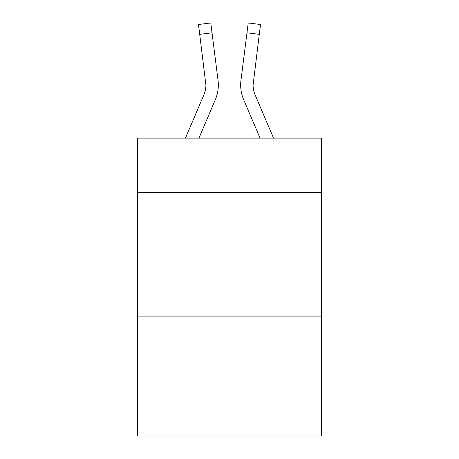 <?xml version="1.0" encoding="UTF-8"?>
<svg xmlns="http://www.w3.org/2000/svg" width="459" height="459" viewBox="0 0 459 459"><rect width="100%" height="100%" fill="white"/><g stroke="black" fill="none" stroke-linecap="round" stroke-linejoin="round"><path stroke-width="0.69" d="M321.357 192.757L321.357 138.142L137.643 138.142L137.643 192.757L321.357 192.757L321.357 436.05L137.643 436.05L137.643 192.757M321.357 316.888L137.643 316.888M215.351 99.603L198.942 138.142L215.351 99.603A37.236 37.236 0 0 0 218.036 80.348L212.029 32.801L199.711 34.356L198.466 24.505L210.784 22.95L212.029 32.801M218.283 86.82L218.329 85.305M217.847 78.856L218.036 80.348L217.847 78.856M273.547 138.142L255.066 94.738A24.826 24.826 0 0 1 253.087 85.058L259.289 34.356L246.971 32.801L248.216 22.95L260.534 24.505L259.289 34.356M243.649 99.603L260.058 138.142L243.649 99.603A37.236 37.236 0 0 1 240.964 80.348L246.971 32.801M255.066 94.738A24.826 24.826 0 0 1 253.087 85.058A24.826 24.826 0 0 0 255.066 94.738A24.826 24.826 0 0 1 253.087 85.058A24.826 24.826 0 0 0 255.066 94.738A24.826 24.826 0 0 1 253.087 85.058A24.826 24.826 0 0 0 255.066 94.738A24.826 24.826 0 0 1 253.087 85.058A24.826 24.826 0 0 0 255.066 94.738A24.826 24.826 0 0 1 253.087 85.058A24.826 24.826 0 0 0 255.066 94.738A24.826 24.826 0 0 1 253.087 85.058A24.826 24.826 0 0 0 255.066 94.738A24.826 24.826 0 0 1 253.087 85.058A24.826 24.826 0 0 0 255.066 94.738A24.826 24.826 0 0 1 253.087 85.058A24.826 24.826 0 0 0 255.066 94.738A24.826 24.826 0 0 1 253.087 85.058A24.826 24.826 0 0 0 255.066 94.738A24.826 24.826 0 0 1 253.087 85.058A24.826 24.826 0 0 0 255.066 94.738A24.826 24.826 0 0 1 253.087 85.058A24.826 24.826 0 0 0 255.066 94.738A24.826 24.826 0 0 1 253.087 85.058A24.826 24.826 0 0 0 255.066 94.738A24.826 24.826 0 0 1 253.087 85.058A24.826 24.826 0 0 0 255.066 94.738A24.826 24.826 0 0 1 253.087 85.058A24.826 24.826 0 0 0 255.066 94.738A24.826 24.826 0 0 1 253.087 85.058A24.826 24.826 0 0 0 255.066 94.738A24.826 24.826 0 0 1 253.087 85.058A24.826 24.826 0 0 0 255.066 94.738A24.826 24.826 0 0 1 253.087 85.058A24.826 24.826 0 0 0 255.066 94.738A24.826 24.826 0 0 1 253.087 85.058L253.282 81.903A24.826 24.826 0 0 0 255.066 94.738A24.826 24.826 0 0 1 253.087 85.058L253.282 81.903M185.453 138.142L203.934 94.738A24.826 24.826 0 0 0 205.913 85.064L199.711 34.356M203.934 94.738A24.826 24.826 0 0 0 205.718 81.903L205.913 85.058M218.329 84.995L218.283 86.831L218.329 84.995M240.717 86.831L240.671 84.995"/></g></svg>
